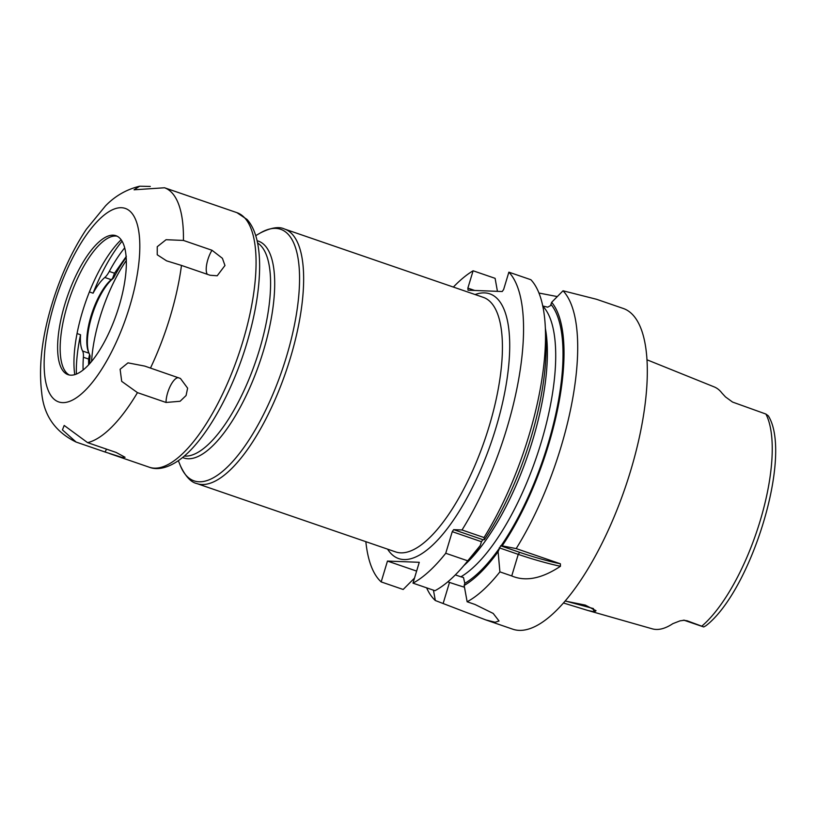 <?xml version="1.0" encoding="UTF-8"?>
<svg xmlns="http://www.w3.org/2000/svg" width="816" height="816" viewBox="0 0 816 816"><rect width="100%" height="100%" fill="white"/><g stroke="black" fill="none" stroke-linecap="round" stroke-linejoin="round"><path stroke-width="1.22" d="M565.192 601.055L585.286 605.095L596.037 610.705L594.456 611.847L587.887 610.48L652.29 628.84A123.94 43.993 -71 0 0 672.812 623.669L680.034 620.854L684.522 620.231L703.739 626.963L684.695 620.456A16.157 5.732 109 0 0 685.307 620.568A8.078 7.507 -87.8 0 0 683.849 620.231M703.525 626.831L686.664 620.619M587.887 610.48L563.509 603.004M703.739 626.963L706.034 625.658C751.393 590.458 793.04 455.195 768.305 415.823L765.898 414.049A122.635 43.534 109 0 1 760.094 521.077A122.635 43.534 -71 0 1 701.882 626.086M646.935 359.774L714.184 386.896A125.021 44.38 -71 0 1 721.976 393.118L725.495 396.923L732.544 402.064L765.898 414.049M499.902 571.873A169.616 60.211 -71 0 1 467.14 601.759L475.014 604.472L493.211 613.448L499.035 620.986L495.139 622.261L485.826 619.925L512.876 629.228A169.616 60.211 -71 0 0 630.493 471.25A169.616 60.211 109 0 0 623.159 308.428L596.527 299.278L563.03 290.782A169.616 60.211 -71 0 1 560.888 447.321A169.616 60.211 -71 0 1 516.181 548.597L560.388 563.795L560.449 566.273C541.865 578.626 525.626 581.849 511.734 575.943L499.902 571.873L498.107 551.687L500.626 545.792L502.166 545.863A155.601 55.233 -71 0 0 551.657 302.308L550.525 305.623L547.73 307.173L542.65 305.98M485.826 619.925L435.336 600.525A169.616 60.211 -71 0 1 426.615 587.836M560.449 566.273A43.075 4.274 16.8 0 1 518.252 554.36L499.219 547.811M560.388 563.795A40.922 4.06 16.8 0 1 519.659 552.34L500.626 545.792M542.773 306.112A148.073 52.561 109 0 1 540.967 443.139A148.073 52.561 109 0 1 460.887 576.8L463.498 577.514L464.804 583.328L464.161 585.46A155.601 55.233 -71 0 0 498.107 551.687M474.667 290.455L467.864 288.119L473.107 270.779L495.108 278.338L497.434 291.343M545.241 325.88L545.863 337.263A155.601 55.233 109 0 1 484.316 539.733L484.021 537.54A169.616 60.211 -71 0 0 545.241 325.88A169.616 60.211 -71 0 0 530.879 279.725L508.868 272.167L503.635 289.507L502.217 291.526L468.037 290.2L467.864 288.119M484.316 539.733L482.878 539.692L481.46 541.712L480.247 545.547A155.601 55.233 109 0 1 469.649 558.96L462.162 567.548A169.616 60.211 -71 0 0 467.741 560.827L445.74 553.258L452.258 531.665L453.665 529.645L462.019 529.972A169.616 60.211 -71 0 0 508.868 272.167M460.887 576.8L455.328 574.892M447.831 581.818L449.504 582.4A43.166 4.284 -163.2 0 0 464.488 587.214M462.162 567.548A169.616 60.211 -71 0 1 434.979 590.702L412.978 583.144L419.271 562.306L387.467 561.071L416.609 571.088M467.14 601.759L464.161 585.46M414.508 578.085L403.175 589.478L381.174 581.91L387.467 561.071M433.439 590.182L435.336 600.525M473.107 270.779A169.616 60.211 -71 0 0 453.37 287.069M365.843 541.671A169.616 60.211 -71 0 0 381.174 581.91M484.021 537.54L462.019 529.972M412.978 583.144A169.616 60.211 -71 0 0 445.74 553.258M538.948 293.036L557.297 296.585M482.878 539.692L453.665 529.645M502.166 545.863L516.181 548.597M481.46 541.712L452.258 531.665M467.741 560.827L480.247 545.547M551.657 302.308L563.03 290.782M126.296 260.508A86.149 30.58 -71 0 0 99.899 317.577A86.149 30.58 -71 0 0 91.576 361.498M593.456 608.583L565.927 601.147M105.101 452.023L76.133 442.068L62.434 429.879L64.189 425.452L87.598 442.639L116.158 452.452L125.062 457.276L122.084 457.439L105.101 452.023A16.157 5.732 109 0 1 106.559 449.157M87.598 442.639A134.609 47.787 -71 0 0 137.465 392.639L121.696 381.347L120.115 369.26L127.99 362.865L144.728 366.088L180.438 378.461L187.619 388.161L186.079 395.525L180.101 401.268L166.036 402.461A16.157 5.732 109 0 1 170.473 385.723A16.157 5.732 109 0 1 178.612 377.757M137.465 392.639L166.036 402.461M236.905 212.65L247.064 219.463C255.408 228.776 259.6 244.423 259.631 266.393C259.498 289.527 255.184 315.313 246.687 343.72C231.785 393.516 205.265 440.65 180.652 459.02C166.892 469.282 156.019 469.883 149.369 467.252A134.609 47.787 -71 0 0 242.719 341.873A134.609 47.787 109 0 0 236.905 212.65L164.546 187.772L134.059 189.802L139.638 186.211L150.287 186.436M181.478 265.424L166.597 260.855L157.233 254.776L157.243 246.718L166.076 239.7L183.427 240.434L211.987 250.257L222.411 258.305L224.961 265.506L217.199 275.777L210.038 275.247L181.478 265.424A134.609 47.787 109 0 1 170.126 316.914A134.609 47.787 -71 0 1 150.481 368.077M64.903 304.123A73.501 26.092 109 0 1 115.872 235.671A73.501 26.092 109 0 1 119.054 306.224A73.501 26.092 109 0 1 68.085 374.677A73.501 26.092 109 0 1 64.903 304.123M69.38 375.023A73.501 26.092 -71 0 1 65.79 372.004A73.501 26.092 -71 0 1 67.442 304.99A73.501 26.092 109 0 1 112.414 236.365A73.501 26.092 109 0 1 117.106 236.191M121.135 239.782A86.455 30.692 109 0 0 82.508 311.63A86.455 30.692 -71 0 0 74.766 374.666M89.393 291.934L93.085 293.199A96.655 34.313 109 0 1 122.063 241.21M126.358 256.316L114.505 273.227L112.588 278.327A16.157 5.732 109 0 1 111.231 279.684A42.483 15.076 -71 0 0 91.423 314.782A42.483 15.076 -71 0 0 88.475 352.012A42.483 15.076 -71 0 0 89.026 353.216L82.6 351.013A42.483 15.076 109 0 1 80.539 334.754A96.655 34.313 -71 0 0 76.367 374.105M82.6 351.013A16.157 5.732 109 0 1 83.385 357.255A88.444 31.396 109 0 0 83.11 370.025M114.505 273.227L109.293 271.432A88.444 31.396 109 0 1 124.685 247.87M109.293 271.432A16.157 5.732 109 0 1 104.805 277.471A42.483 15.076 109 0 0 93.085 293.199M77.051 333.55L80.539 334.754M126.154 257.54A84.538 30.008 -71 0 0 113.669 277.838L112.588 278.327M113.669 277.838A14.81 5.253 109 0 1 112.567 278.919A43.829 15.555 -71 0 0 92.381 314.354A43.829 15.555 -71 0 0 88.791 352.747M89.026 353.216A16.157 5.732 109 0 1 89.24 353.675L89.852 355.205A14.81 5.253 109 0 1 90.086 355.929A84.538 30.008 -71 0 0 89.638 363.752M88.628 364.864L88.597 359.05L83.385 357.255M89.24 353.675A16.157 5.732 109 0 1 89.546 354.644L88.597 359.05M89.546 354.644L90.086 355.929M519.659 552.34L518.252 554.36L511.734 575.943M498.953 548.862A153.459 54.478 109 0 1 464.804 583.328M551.014 304.46A153.459 54.478 109 0 1 501.075 545.822M545.384 328.511A148.073 52.561 109 0 1 463.896 565.559M449.504 582.4L443.21 603.238M387.58 549.137A139.995 49.694 -71 0 0 495.812 428.278A139.995 49.694 -71 0 0 475.106 294.535M489.07 426.564A134.609 47.787 -71 0 0 483.256 297.34L284.468 229A134.609 47.787 109 0 1 290.292 358.224A134.609 47.787 109 0 1 196.942 483.602L395.729 551.942A134.609 47.787 -71 0 0 489.07 426.564M255.724 235.64L260.396 232.927A133.039 47.226 109 0 1 286.345 357.051A133.039 47.226 109 0 1 180.377 465.701C185.426 476.371 190.954 482.338 196.942 483.602M182.58 457.49A114.648 40.698 -71 0 0 263.323 351.196A114.648 40.698 -71 0 0 257.091 240.761M184.304 456.052A113.077 40.137 -71 0 0 259.376 350.013A113.077 40.137 -71 0 0 257.56 242.954M594.456 611.847L592.814 608.593M54.295 303.715A102.306 36.312 -71 0 0 62.557 402.625A102.306 36.312 -71 0 0 129.662 306.632A102.306 36.312 109 0 0 121.4 207.713A102.306 36.312 109 0 0 54.295 303.715M164.546 187.772A134.609 47.787 109 0 1 183.427 240.434M207.325 274.319A16.157 5.732 109 0 1 211.987 250.257M112.567 278.919L111.231 279.684L104.805 277.471M683.298 620.191L684.695 620.456M260.396 232.927C270.943 227.623 278.97 226.318 284.468 229M178.357 460.693L180.377 465.701M109.477 453.533L149.369 467.252M145.258 366.272L144.728 366.088M139.638 186.211C126.419 189.465 115.046 196.013 105.519 205.856L86.302 229.337C72.032 250.9 60.568 275.849 51.928 304.195C41.902 337.263 38.495 366.772 41.708 392.72C43.799 415.446 55.274 431.899 76.133 442.068"/></g></svg>
